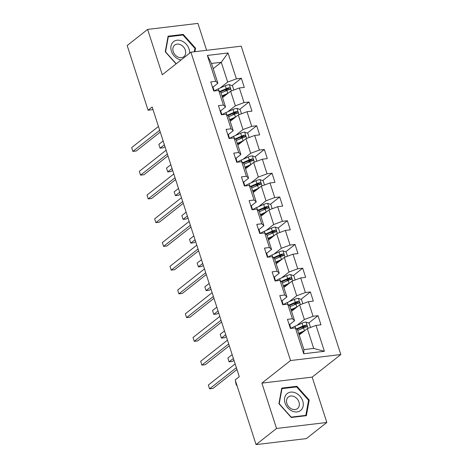 <?xml version="1.0" encoding="UTF-8"?>
<svg xmlns="http://www.w3.org/2000/svg" width="468" height="468" viewBox="0 0 468 468"><rect width="100%" height="100%" fill="white"/><g stroke="black" fill="none" stroke-linecap="round" stroke-linejoin="round"><path stroke-width="0.7" d="M206.622 50.31L197.929 23.4L147.636 29.402L127.179 45.525L148.075 110.208L153.018 109.623M340.821 354.545L241.225 46.18L190.932 52.182L290.529 360.547L340.821 354.545L312.179 377.12L261.887 383.116L276.535 428.477L326.828 422.475L312.179 377.12M326.828 422.475L306.37 438.598L256.078 444.6L276.535 428.477M213.186 68.673L221.282 62.291L211.501 63.455L217.889 83.246L215.725 81.309L210.764 81.906L213.712 91.038L218.673 90.441L223.394 105.054L218.433 105.645L221.382 114.777L226.342 114.186L231.063 128.799L226.102 129.39L229.051 138.522L234.012 137.931L238.733 152.545L233.772 153.135L236.72 162.267L241.681 161.676L246.402 176.284L241.441 176.875L244.39 186.012L249.35 185.416L254.071 200.029L249.111 200.62L252.059 209.752L257.02 209.161L261.741 223.774L256.78 224.365L259.728 233.497L264.689 232.906L269.41 247.519L264.449 248.11L267.398 257.242L272.358 256.651L277.079 271.259L272.119 271.849L275.067 280.987L280.028 280.39L284.749 295.004L279.788 295.595L282.736 304.726L287.697 304.136L292.418 318.749L287.457 319.34L290.406 328.472L295.366 327.881L303.72 353.755L324.382 351.287L313.706 348.432L307.312 328.641L299.216 335.029M215.725 81.309L207.371 55.435L228.027 52.972L236.387 78.846L241.348 78.255L231.993 85.626M324.382 351.287L316.023 325.418L320.99 324.821L318.035 315.689L313.074 316.28L308.359 301.673L313.32 301.082L310.366 291.95L305.405 292.541L300.69 277.928L305.651 277.337L302.697 268.205L297.736 268.796L293.021 254.182L297.981 253.592L295.027 244.46L290.066 245.051L285.351 230.443L290.312 229.846L287.364 220.715L282.397 221.305L277.682 206.698L282.643 206.107L279.694 196.975L274.734 197.566L270.013 182.953L274.973 182.362L272.025 173.23L267.064 173.821L262.343 159.208L267.304 158.617L264.356 149.485L259.395 150.076L254.674 135.468L259.635 134.872L256.686 125.74L251.725 126.337L247.005 111.723L251.965 111.132L249.017 102.001L244.056 102.591L239.335 87.978L244.296 87.387L241.348 78.255M256.078 444.6L235.182 379.917L239.277 376.687L152.164 106.985L148.075 110.208M218.673 90.441L220.837 92.377L225.558 106.985L220.65 110.852M222.522 97.59L230.625 91.207L235.345 105.821L227.828 111.741M225.558 106.985L223.394 105.054M239.335 87.978L230.625 91.207M244.056 102.591L235.345 105.821M226.342 114.186L228.507 116.117L233.228 130.73L228.32 134.597M230.192 121.335L238.294 114.952L243.015 129.56L235.498 135.486M233.228 130.73L231.063 128.799M247.005 111.723L238.294 114.952M251.725 126.337L243.015 129.56M234.012 137.931L236.176 139.862L240.897 154.475L235.989 158.342M237.861 145.08L245.963 138.692L250.684 153.305L243.167 159.231M240.897 154.475L238.733 152.545M254.674 135.468L245.963 138.692M259.395 150.076L250.684 153.305M241.681 161.676L243.846 163.607L248.566 178.214L243.658 182.087M245.53 168.825L253.633 162.437L258.354 177.05L250.836 182.976M248.566 178.214L246.402 176.284M262.343 159.208L253.633 162.437M267.064 173.821L258.354 177.05M249.35 185.416L251.515 187.352L256.236 201.96L251.328 205.826M253.2 192.564L261.302 186.182L266.023 200.795L258.506 206.716M256.236 201.96L254.071 200.029M270.013 182.953L261.302 186.182M274.734 197.566L266.023 200.795M257.02 209.161L259.184 211.091L263.905 225.705L258.997 229.572M260.869 216.31L268.971 209.927L273.692 224.535L266.175 230.461M263.905 225.705L261.741 223.774M277.682 206.698L268.971 209.927M282.397 221.305L273.692 224.535M264.689 232.906L266.854 234.837L271.575 249.45L266.666 253.317M268.538 240.055L276.641 233.667L281.356 248.28L273.844 254.206M271.575 249.45L269.41 247.519M285.351 230.443L276.641 233.667M290.066 245.051L281.356 248.28M272.358 256.651L274.523 258.582L279.244 273.189L274.336 277.062M276.208 263.8L284.31 257.412L289.025 272.025L281.514 277.951M279.244 273.189L277.079 271.259M293.021 254.182L284.31 257.412M297.736 268.796L289.025 272.025M280.028 280.39L282.192 282.321L286.907 296.934L281.999 300.801M283.877 287.539L291.979 281.157L296.694 295.77L289.177 301.69M286.907 296.934L284.749 295.004M300.69 277.928L291.979 281.157M305.405 292.541L296.694 295.77M287.697 304.136L289.862 306.066L294.577 320.679L289.669 324.546M291.546 311.284L299.649 304.902L304.364 319.509L296.847 325.435M294.577 320.679L292.418 318.749M308.359 301.673L299.649 304.902M313.074 316.28L304.364 319.509M295.366 327.881L297.531 329.811L303.919 349.596L303.72 353.755M316.023 325.418L307.312 328.641M147.636 29.402L162.291 74.757L190.932 52.182M261.887 383.116L290.529 360.547M303.919 349.596L313.706 348.432M217.889 83.246L212.981 87.112M220.159 88.002L227.676 82.076L221.282 62.291L228.027 52.972M211.501 63.455L207.371 55.435M236.387 78.846L227.676 82.076M318.035 315.689L308.687 323.06M304.949 326.003L301.339 328.852M310.366 291.95L301.018 299.321M297.285 302.258L293.67 305.107M302.697 268.205L293.348 275.576M289.616 278.519L286.001 281.362M295.027 244.46L285.679 251.831M281.947 254.773L278.337 257.616M287.364 220.715L278.01 228.086M274.277 231.028L270.668 233.877M279.694 196.975L270.34 204.346M266.608 207.289L262.998 210.132M272.025 173.23L262.671 180.601M258.939 183.544L255.329 186.387M264.356 149.485L255.001 156.856M251.269 159.799L247.66 162.642M256.686 125.74L247.332 133.111M243.6 136.053L239.99 138.902M249.017 102.001L239.663 109.372M235.93 112.314L232.321 115.157M228.261 88.569L224.652 91.412M309.208 400.076L296.893 386.293L281.748 388.101L278.916 403.691L291.231 417.474L306.376 415.666L309.208 400.076L308.506 400.631M194.91 51.708L195.548 48.186L183.234 34.398L168.088 36.206L165.257 51.796L176.067 63.894M296.016 386.983L296.893 386.293M182.362 35.088L183.234 34.398M194.846 48.736L195.548 48.186M289.025 324.207A4.399 1.188 -17.9 0 1 289.68 324.576A4.399 1.188 -17.9 0 1 289.698 324.634M236.375 367.713L209.576 388.838L208.342 385.029L235.147 363.905M290.751 328.431L290.628 327.524A4.399 1.188 162.1 0 0 290.616 327.471A4.399 1.188 162.1 0 0 289.961 327.097M236.96 369.521L212.969 388.428L209.576 388.838L208.342 385.029M310.518 327.46L309.155 323.236L305.943 322.042A4.399 1.188 162.1 0 0 302.024 323.166L295.033 326.231A12.706 3.428 162.1 0 0 290.921 328.407M304.773 330.648A4.399 1.188 162.1 0 0 304.481 330.771L298.666 333.327M302.843 332.169L298.853 333.918M297.73 330.437L303.545 327.881A4.399 1.188 -17.9 0 1 306.347 326.962C307.33 326.12 307.137 325.512 305.756 325.131A4.399 1.188 162.1 0 0 302.954 326.056L296.501 328.893M297.004 329.343L303.849 326.336A2.241 0.603 -17.9 0 1 304.58 326.061L305.844 326.588M306.347 326.962L306.727 326.787M235.737 381.625L236.966 385.427M237.007 385.562L236.346 385.17L235.527 381.789M295.548 392.921A10.799 8.406 51.8 0 0 284.649 397.981A10.799 8.406 51.8 0 0 292.248 411.109A10.799 8.406 51.8 0 0 303.147 406.048A10.799 8.406 51.8 0 0 295.548 392.921M294.062 396.548A7.389 5.756 51.8 0 0 288.352 396.969A7.389 5.756 51.8 0 0 286.802 403.229A7.389 5.756 51.8 0 0 291.798 409.003A7.389 5.756 51.8 0 0 297.508 408.582A7.389 5.756 51.8 0 0 299.058 402.322A7.389 5.756 51.8 0 0 294.062 396.548M305.832 415.368L291.16 417.117L279.226 403.761L281.964 388.656L296.642 386.907L308.576 400.263L305.832 415.368L305.288 415.8M281.59 388.955L281.964 388.656M189.61 53.223A10.799 8.406 51.8 0 0 189.078 49.064A10.799 8.406 51.8 0 0 177.044 40.225A10.799 8.406 51.8 0 0 171.405 51.176A10.799 8.406 51.8 0 0 181.069 59.957M173.224 51.603A7.389 5.756 51.8 0 0 183.848 56.687A7.389 5.756 51.8 0 0 185.322 50.164A7.389 5.756 51.8 0 0 174.699 45.08A7.389 5.756 51.8 0 0 173.224 51.603M176.208 63.783L165.567 51.872L168.304 36.767L182.982 35.012L194.916 48.368L194.296 51.778M167.93 37.06L168.304 36.767M281.356 300.462A4.399 1.188 -17.9 0 1 282.011 300.836A4.399 1.188 -17.9 0 1 282.029 300.889M228.706 343.968L201.907 365.093L200.678 361.29L227.477 340.166M283.081 304.686L282.959 303.779A4.399 1.188 162.1 0 0 282.947 303.726A4.399 1.188 162.1 0 0 282.292 303.352M229.291 345.782L205.306 364.689L201.907 365.093L200.678 361.29M273.686 276.717A4.399 1.188 -17.9 0 1 274.347 277.091A4.399 1.188 -17.9 0 1 274.359 277.144M221.036 320.223L194.238 341.347L193.009 337.545L219.808 316.421M275.412 280.94L275.289 280.039A4.399 1.188 162.1 0 0 275.278 279.981A4.399 1.188 162.1 0 0 274.622 279.612M221.621 322.037L197.636 340.944L194.238 341.347L193.009 337.545M302.849 303.714L301.486 299.497L298.274 298.297A4.399 1.188 162.1 0 0 294.354 299.421L287.364 302.492A12.706 3.428 162.1 0 0 283.251 304.668M297.104 306.903A4.399 1.188 162.1 0 0 296.811 307.031L290.997 309.582M295.173 308.424L291.19 310.179M232.157 354.656L227.857 358.043L229.092 361.852L232.485 361.442L233.977 360.272M290.061 306.692L295.875 304.136A4.399 1.188 -17.9 0 1 298.678 303.217C299.666 302.375 299.467 301.766 298.087 301.392A4.399 1.188 162.1 0 0 295.285 302.31L288.832 305.148M289.335 305.604L296.18 302.597A2.241 0.603 -17.9 0 1 296.911 302.316L298.174 302.843M298.678 303.217L299.058 303.042M227.857 358.043L229.092 361.852L233.392 358.459M295.179 279.969L293.816 275.751L290.605 274.552A4.399 1.188 162.1 0 0 286.685 275.675L279.694 278.747A12.706 3.428 162.1 0 0 275.582 280.923M289.435 283.163A4.399 1.188 162.1 0 0 289.142 283.286L283.327 285.843M287.504 284.684L283.52 286.434M224.488 330.911L220.194 334.298L221.422 338.107L224.815 337.703L226.307 336.527M282.391 282.947L288.206 280.396A4.399 1.188 -17.9 0 1 291.008 279.472C291.997 278.635 291.798 278.027 290.417 277.647A4.399 1.188 162.1 0 0 287.615 278.565L281.163 281.403M281.666 281.859L288.51 278.852A2.241 0.603 -17.9 0 1 289.242 278.577L290.505 279.098M291.008 279.472L291.389 279.297M220.194 334.298L221.422 338.107L225.722 334.719M266.017 252.977A4.399 1.188 -17.9 0 1 266.678 253.346A4.399 1.188 -17.9 0 1 266.69 253.404M213.367 296.478L186.568 317.602L185.34 313.8L212.139 292.675M267.743 257.201L267.62 256.294A4.399 1.188 162.1 0 0 267.608 256.236A4.399 1.188 162.1 0 0 266.953 255.867M213.952 298.291L189.967 317.199L186.568 317.602L185.34 313.8M258.348 229.232A4.399 1.188 -17.9 0 1 259.009 229.601A4.399 1.188 -17.9 0 1 259.02 229.659M205.704 272.739L178.899 293.863L177.67 290.055L204.469 268.93M260.079 233.456L259.951 232.549A4.399 1.188 162.1 0 0 259.939 232.497A4.399 1.188 162.1 0 0 259.284 232.122M206.289 274.546L182.298 293.454L178.899 293.863L177.67 290.055M250.684 205.487A4.399 1.188 -17.9 0 1 251.339 205.861A4.399 1.188 -17.9 0 1 251.351 205.914M198.034 248.994L171.229 270.118L170.001 266.315L196.8 245.191M252.41 209.711L252.287 208.81A4.399 1.188 162.1 0 0 252.27 208.751A4.399 1.188 162.1 0 0 251.614 208.383M198.619 250.807L174.628 269.714L171.229 270.118L170.001 266.315M287.51 256.224L286.147 252.006L282.935 250.807A4.399 1.188 162.1 0 0 279.016 251.93L272.025 255.001A12.706 3.428 162.1 0 0 267.912 257.178M281.765 259.418A4.399 1.188 162.1 0 0 281.473 259.541L275.658 262.098M279.835 260.939L275.851 262.688M216.824 307.166L212.525 310.559L213.753 314.361L217.152 313.958L218.638 312.788M274.722 259.208L280.537 256.651A4.399 1.188 -17.9 0 1 283.339 255.727C284.328 254.89 284.129 254.282 282.748 253.902A4.399 1.188 162.1 0 0 279.946 254.826L273.493 257.663M274.002 258.114L280.841 255.107A2.241 0.603 -17.9 0 1 281.572 254.832L282.836 255.358M283.339 255.727L283.719 255.557M212.525 310.559L213.753 314.361L218.053 310.974M279.841 232.485L278.478 228.261L275.266 227.068A4.399 1.188 162.1 0 0 271.346 228.191L264.356 231.256A12.706 3.428 162.1 0 0 260.243 233.438M274.096 235.673A4.399 1.188 162.1 0 0 273.803 235.796L267.988 238.352M272.165 237.194L268.182 238.943M209.155 283.427L204.855 286.814L206.084 290.616L209.483 290.213L210.969 289.043M267.053 235.462L272.867 232.906A4.399 1.188 -17.9 0 1 275.67 231.988C276.658 231.145 276.459 230.537 275.085 230.157A4.399 1.188 162.1 0 0 272.282 231.081L265.824 233.918M266.333 234.369L273.172 231.362A2.241 0.603 -17.9 0 1 273.903 231.087L275.166 231.613M275.67 231.988L276.05 231.812M204.855 286.814L206.084 290.616L210.384 287.229M272.171 208.74L270.808 204.522L267.597 203.323A4.399 1.188 162.1 0 0 263.677 204.446L256.692 207.517A12.706 3.428 162.1 0 0 252.574 209.693M266.427 211.934A4.399 1.188 162.1 0 0 266.134 212.057L260.319 214.607M264.496 213.449L260.512 215.204M201.486 259.681L197.186 263.069L198.414 266.877L201.813 266.467L203.299 265.297M259.383 211.717L265.198 209.161A4.399 1.188 -17.9 0 1 268 208.242C268.989 207.406 268.79 206.792 267.415 206.417A4.399 1.188 162.1 0 0 264.613 207.336L258.155 210.173M258.664 210.629L265.502 207.622A2.241 0.603 -17.9 0 1 266.233 207.342L267.497 207.868M268 208.242L268.38 208.067M197.186 263.069L198.414 266.877L202.714 263.484M264.502 184.995L263.139 180.777L259.927 179.577A4.399 1.188 162.1 0 0 256.008 180.701L249.023 183.772A12.706 3.428 162.1 0 0 244.904 185.948M258.757 188.189A4.399 1.188 162.1 0 0 258.465 188.311L252.65 190.868M256.827 189.71L252.843 191.459M193.816 235.936L189.517 239.323L190.745 243.132L194.144 242.728L195.63 241.552M251.714 187.972L257.529 185.422A4.399 1.188 -17.9 0 1 260.331 184.497C261.32 183.661 261.121 183.052 259.746 182.672A4.399 1.188 162.1 0 0 256.944 183.591L250.485 186.428M250.994 186.884L257.833 183.877A2.241 0.603 -17.9 0 1 258.564 183.602L259.828 184.123M260.331 184.497L260.711 184.322M189.517 239.323L190.745 243.132L195.045 239.745M256.833 161.249L255.469 157.032L252.264 155.832A4.399 1.188 162.1 0 0 248.338 156.956L241.353 160.027A12.706 3.428 162.1 0 0 237.235 162.203M251.088 164.444A4.399 1.188 162.1 0 0 250.795 164.566L244.98 167.123M249.157 165.964L245.173 167.714M186.147 212.191L181.847 215.584L183.076 219.387L186.475 218.983L187.96 217.813M244.05 164.233L249.865 161.676A4.399 1.188 -17.9 0 1 252.667 160.752C253.65 159.916 253.451 159.307 252.076 158.927A4.399 1.188 162.1 0 0 249.274 159.851L242.816 162.689M243.325 163.139L250.169 160.132A2.241 0.603 -17.9 0 1 250.895 159.857L252.158 160.384M252.667 160.752L253.042 160.582M181.847 215.584L183.076 219.387L187.375 216M249.163 137.51L247.8 133.286L244.594 132.093A4.399 1.188 162.1 0 0 240.669 133.216L233.684 136.282A12.706 3.428 162.1 0 0 229.566 138.464M243.418 140.698A4.399 1.188 162.1 0 0 243.126 140.821L237.311 143.378M241.488 142.219L237.504 143.968M178.478 188.452L174.178 191.839L175.406 195.642L178.805 195.238L180.291 194.068M236.381 140.488L242.196 137.931A4.399 1.188 -17.9 0 1 244.998 137.013C245.981 136.17 245.782 135.562 244.407 135.182A4.399 1.188 162.1 0 0 241.605 136.106L235.147 138.943M235.656 139.394L242.5 136.387A2.241 0.603 -17.9 0 1 243.225 136.112L244.489 136.638M244.998 137.013L245.372 136.837M174.178 191.839L175.406 195.642L179.706 192.254M243.015 181.742A4.399 1.188 -17.9 0 1 243.67 182.116A4.399 1.188 -17.9 0 1 243.682 182.169M190.365 225.248L163.56 246.373L162.332 242.57L189.136 221.446M244.741 185.966L244.618 185.065A4.399 1.188 162.1 0 0 244.6 185.006A4.399 1.188 162.1 0 0 243.945 184.638M190.95 227.062L166.959 245.969L163.56 246.373L162.332 242.57M235.345 158.003A4.399 1.188 -17.9 0 1 236.001 158.371A4.399 1.188 -17.9 0 1 236.012 158.43M182.695 201.503L155.891 222.633L154.662 218.825L181.467 197.701M237.071 162.226L236.948 161.32A4.399 1.188 162.1 0 0 236.937 161.261A4.399 1.188 162.1 0 0 236.276 160.893M183.28 203.317L159.29 222.224L155.891 222.633L154.662 218.825M227.676 134.257A4.399 1.188 -17.9 0 1 228.331 134.626A4.399 1.188 -17.9 0 1 228.343 134.685M175.026 177.764L148.221 198.888L146.993 195.08L173.798 173.956M229.402 138.481L229.279 137.574A4.399 1.188 162.1 0 0 229.267 137.522A4.399 1.188 162.1 0 0 228.606 137.147M175.611 179.572L151.62 198.479L148.221 198.888L146.993 195.08M220.007 110.512A4.399 1.188 -17.9 0 1 220.662 110.887A4.399 1.188 -17.9 0 1 220.674 110.939M167.357 154.019L140.552 175.143L139.324 171.341L166.128 150.216M221.733 114.736L221.61 113.835A4.399 1.188 162.1 0 0 221.598 113.777A4.399 1.188 162.1 0 0 220.937 113.408M167.942 155.832L143.951 174.739L140.552 175.143L139.324 171.341M241.494 113.765L240.131 109.547L236.925 108.348A4.399 1.188 162.1 0 0 233 109.471L226.015 112.542A12.706 3.428 162.1 0 0 221.902 114.718M235.749 116.959A4.399 1.188 162.1 0 0 235.457 117.082L229.642 119.632M233.819 118.474L229.835 120.229M170.808 164.707L166.509 168.094L167.737 171.902L171.136 171.493L172.622 170.323M228.712 116.743L234.526 114.186A4.399 1.188 -17.9 0 1 237.329 113.268C238.311 112.431 238.113 111.817 236.738 111.442A4.399 1.188 162.1 0 0 233.936 112.361L227.477 115.198M227.986 115.654L234.831 112.648A2.241 0.603 -17.9 0 1 235.562 112.367L236.82 112.893M237.329 113.268L237.703 113.092M166.509 168.094L167.737 171.902L172.037 168.509M212.337 86.767A4.399 1.188 -17.9 0 1 212.993 87.142A4.399 1.188 -17.9 0 1 213.004 87.194M159.687 130.274L132.883 151.398L131.654 147.595L158.459 126.471M214.063 90.991L213.94 90.09A4.399 1.188 162.1 0 0 213.929 90.031A4.399 1.188 162.1 0 0 213.273 89.663M160.272 132.087L136.282 150.994L132.883 151.398L131.654 147.595M233.824 90.02L232.467 85.802L229.256 84.603A4.399 1.188 162.1 0 0 225.33 85.726L218.345 88.797A12.706 3.428 162.1 0 0 214.233 90.973M228.08 93.214A4.399 1.188 162.1 0 0 227.787 93.337L221.972 95.893M226.155 94.735L222.165 96.484M163.139 140.962L158.839 144.349L160.068 148.157L163.467 147.753L164.952 146.578M221.042 92.997L226.857 90.447A4.399 1.188 -17.9 0 1 229.659 89.523C230.642 88.686 230.443 88.078 229.068 87.697A4.399 1.188 162.1 0 0 226.266 88.616L219.808 91.453M220.317 91.909L227.161 88.902A2.241 0.603 -17.9 0 1 227.893 88.627L229.15 89.148M229.659 89.523L230.034 89.347M158.839 144.349L160.068 148.157L164.367 144.77M308.061 328.366L306.025 322.072M295.647 328.132L295.033 326.231M302.954 326.056L302.024 323.166M304.481 330.771L303.545 327.881M304.58 326.061L305.756 325.131M300.392 304.627L298.356 298.327M287.978 304.387L287.364 302.492M295.285 302.31L294.354 299.421M296.811 307.031L295.875 304.136M296.911 302.316L298.087 301.392M292.722 280.882L290.686 274.581M280.309 280.642L279.694 278.747M287.615 278.565L286.685 275.675M289.142 283.286L288.206 280.396M289.242 278.577L290.417 277.647M285.053 257.137L283.017 250.836M272.639 256.903L272.025 255.001M279.946 254.826L279.016 251.93M281.473 259.541L280.537 256.651M281.572 254.832L282.748 253.902M277.384 233.392L275.348 227.097M264.97 233.158L264.356 231.256M272.282 231.081L271.346 228.191M273.803 235.796L272.867 232.906M273.903 231.087L275.085 230.157M269.714 209.652L267.678 203.352M257.301 209.412L256.692 207.517M264.613 207.336L263.677 204.446M266.134 212.057L265.198 209.161M266.233 207.342L267.415 206.417M262.045 185.907L260.009 179.607M249.631 185.667L249.023 183.772M256.944 183.591L256.008 180.701M258.465 188.311L257.529 185.422M258.564 183.602L259.746 182.672M254.376 162.162L252.34 155.867M241.962 161.928L241.353 160.027M249.274 159.851L248.338 156.956M250.795 164.566L249.865 161.676M250.895 159.857L252.076 158.927M246.706 138.417L244.67 132.122M234.298 138.183L233.684 136.282M241.605 136.106L240.669 133.216M243.126 140.821L242.196 137.931M243.225 136.112L244.407 135.182M239.037 114.678L237.001 108.377M226.629 114.438L226.015 112.542M233.936 112.361L233 109.471M235.457 117.082L234.526 114.186M235.562 112.367L236.738 111.442M231.367 90.932L229.338 84.632M218.96 90.693L218.345 88.797M226.266 88.616L225.33 85.726M227.787 93.337L226.857 90.447M227.893 88.627L229.068 87.697M290.616 327.471L289.68 324.576M282.947 303.726L282.011 300.836M275.278 279.981L274.347 277.091M267.608 256.236L266.678 253.346M259.939 232.497L259.009 229.601M252.27 208.751L251.339 205.861M244.6 185.006L243.67 182.116M236.937 161.261L236.001 158.371M229.267 137.522L228.331 134.626M221.598 113.777L220.662 110.887M213.929 90.031L212.993 87.142"/></g></svg>
